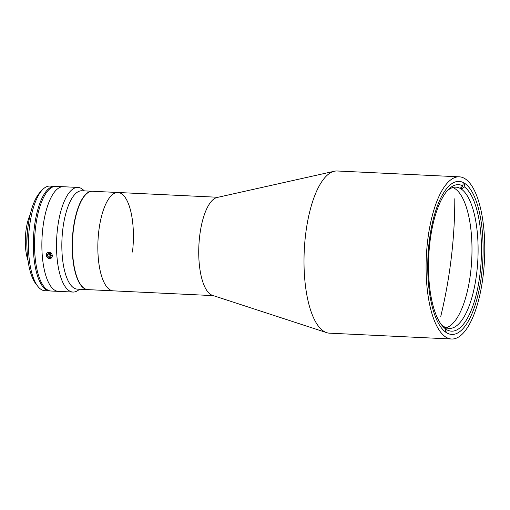 <?xml version="1.0" encoding="UTF-8"?>
<svg xmlns="http://www.w3.org/2000/svg" width="510" height="510" viewBox="0 0 510 510"><rect width="100%" height="100%" fill="white"/><g stroke="black" fill="none" stroke-linecap="round" stroke-linejoin="round"><path stroke-width="0.76" d="M440.767 316.372L440.767 316.372A483.161 442.412 -58.4 0 0 454.799 198.734L454.799 198.734A483.161 442.412 -58.4 0 1 440.767 316.372L440.767 316.372M446.511 332.718A76.602 27.483 -87.3 0 1 428.464 249.148A76.602 27.483 -87.3 0 1 459.089 181.407A76.602 27.483 -87.3 0 1 464.349 183.122A76.602 27.483 -87.3 0 1 482.39 266.692A76.602 27.483 -87.3 0 1 451.771 334.433A76.602 27.483 -87.3 0 1 446.511 332.718M464.884 178.647A81.179 29.127 -87.3 0 1 484.003 267.214A81.179 29.127 -87.3 0 1 451.548 339.01A81.179 29.127 -87.3 0 1 445.976 337.193A81.179 29.127 -87.3 0 1 426.851 248.625A81.179 29.127 -87.3 0 1 459.306 176.83A81.179 29.127 -87.3 0 1 464.884 178.647M451.548 339.01L329.466 333.17A81.179 29.127 -87.3 0 1 326.636 332.641A81.179 29.127 -87.3 0 1 323.895 331.353A81.179 29.127 -87.3 0 1 304.476 246.751A81.179 29.127 -87.3 0 1 334.356 171.245A81.179 29.127 -87.3 0 1 337.225 170.99L459.306 176.83M326.636 332.641L212.453 295.347A49.234 17.665 -87.3 0 1 210.789 294.57A49.234 17.665 -87.3 0 1 199.015 243.257A49.234 17.665 -87.3 0 1 217.132 197.472L334.356 171.245M132.472 252.042A49.234 17.665 92.7 0 0 117.976 192.493L92.584 191.275A49.234 17.665 92.7 0 0 73.376 230.074A49.234 17.665 92.7 0 0 87.879 289.629L113.271 290.847A49.234 17.665 -87.3 0 1 109.892 289.744A49.234 17.665 -87.3 0 1 98.296 236.028A49.234 17.665 -87.3 0 1 117.976 192.493A49.234 17.665 92.7 0 0 98.774 231.291A49.234 17.665 92.7 0 0 113.271 290.847L213.308 295.628M440.678 323.697A70.705 25.366 92.7 0 0 443.649 326.387A70.705 25.366 92.7 0 0 444.994 327.216A70.705 25.366 92.7 0 0 449.176 328.408A70.705 25.366 92.7 0 0 476.754 272.684A70.705 25.366 92.7 0 0 461.454 189.178A70.705 25.366 92.7 0 0 460.109 188.349A70.705 25.366 92.7 0 0 455.927 187.157A70.705 25.366 92.7 0 0 447.028 191.033M452.854 187.527A70.705 25.366 -87.3 0 1 470.647 272.391A70.705 25.366 -87.3 0 1 446.148 327.745M443.649 326.387L445.785 329.065A73.325 26.31 -87.3 0 1 441.66 325.029A73.325 26.31 -87.3 0 1 429.898 242.448A73.325 26.31 -87.3 0 1 448.124 189.803A73.325 26.31 -87.3 0 1 462.857 185.908L460.109 188.349M461.722 186.915L461.454 189.178L464.202 186.737L464.61 183.288M464.202 186.737A73.325 26.31 -87.3 0 1 480.089 273.354A73.325 26.31 -87.3 0 1 447.13 329.893L444.994 327.216L444.905 327.962M446.773 332.877L447.13 329.893M445.785 329.065L445.434 331.991M463.258 182.516L462.857 185.908M54.742 186.322L49.859 186.086A52.377 18.793 92.7 0 0 42.457 189.758A52.377 18.793 92.7 0 0 29.433 227.364A52.377 18.793 92.7 0 0 37.836 286.352A52.377 18.793 92.7 0 0 44.854 290.719L49.738 290.949A52.377 18.793 -87.3 0 1 34.317 227.6A52.377 18.793 -87.3 0 1 54.742 186.322A52.377 18.793 -87.3 0 1 55.354 186.38M50.35 290.955A52.377 18.793 -87.3 0 1 49.738 290.949M37.836 286.352L35.872 283.84A49.757 17.85 -87.3 0 1 27.884 227.798A49.757 17.85 -87.3 0 1 40.258 192.072L42.457 189.758M49.387 253.553A33.392 11.979 92.7 0 0 49.508 254.426M27.999 260.451A30.638 10.99 -87.3 0 1 25.883 231.419A30.638 10.99 -87.3 0 1 30.192 214.608M27.942 227.358A33.258 11.934 92.7 0 0 27.432 230.985A33.258 11.934 92.7 0 0 26.973 247.541M84.392 190.887L82.9 189.599A52.377 18.793 92.7 0 0 77.941 187.431L63.291 186.73A52.377 18.793 92.7 0 0 42.859 228.008A52.377 18.793 92.7 0 1 63.291 186.73L55.966 186.38A52.377 18.793 92.7 0 0 35.534 227.658A52.377 18.793 92.7 0 0 50.962 291.012L72.936 292.058A52.377 18.793 92.7 0 0 78.081 290.375L79.688 289.24M42.859 228.008A52.377 18.793 92.7 0 0 58.287 291.363A52.377 18.793 92.7 0 1 42.859 228.008M92.457 191.269A49.234 17.665 92.7 0 0 92.335 191.263L81.976 190.766A49.234 17.665 92.7 0 0 62.768 229.57A49.234 17.665 92.7 0 0 77.271 289.119L87.631 289.616A49.234 17.665 92.7 0 0 87.758 289.623M92.335 191.263A49.234 17.665 92.7 0 0 73.134 230.067A49.234 17.665 92.7 0 0 87.631 289.616M77.941 187.431A52.377 18.793 92.7 0 0 57.509 228.709A52.377 18.793 92.7 0 0 72.936 292.058M49.1 252.252C52.983 252.284 53.473 258.889 49.559 258.481C45.607 258.519 45.103 251.908 49.1 252.252M51.892 257.206A3.194 2.824 -130.8 0 0 50.764 252.954A3.194 2.824 -130.8 0 0 46.697 253.591A3.194 2.824 -130.8 0 0 47.825 257.843A3.194 2.824 -130.8 0 0 51.892 257.206M49.056 253.515L47.175 255.153L48.214 253.419L50.337 253.661L51.414 255.637L50.369 257.378L48.252 257.136L50.107 255.529L51.389 255.676M47.175 255.153L48.252 257.136M49.03 253.553L50.107 255.529M218.006 197.274L117.976 192.493"/></g></svg>
